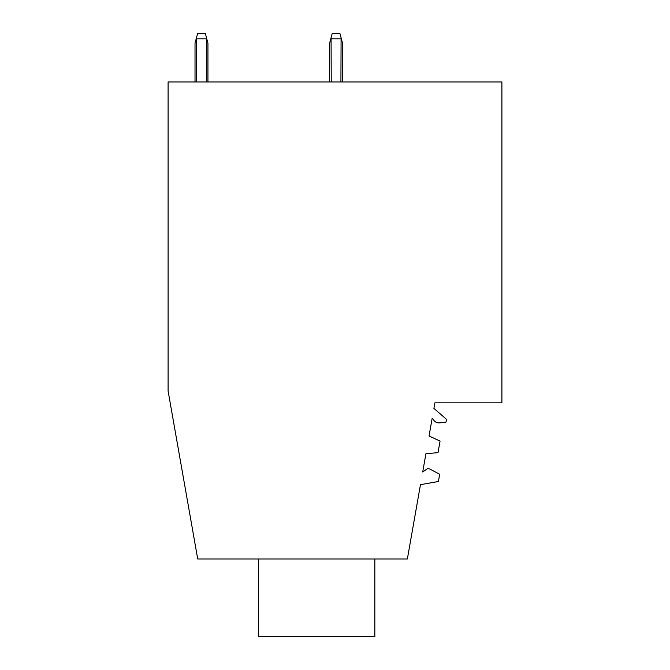 <?xml version="1.0" encoding="UTF-8"?>
<svg xmlns="http://www.w3.org/2000/svg" width="670" height="670" viewBox="0 0 670 670"><rect width="100%" height="100%" fill="white"/><g stroke="black" fill="none" stroke-linecap="round" stroke-linejoin="round"><path stroke-width="1" d="M407.36 558.973L197.717 558.973L168.095 390.995L168.095 81.958L501.905 81.958L501.905 402.838L434.889 402.838L433.909 408.399L446.513 419.345L446.027 422.083L439.629 422.871A6.139 6.139 0 0 1 433.54 419.788A3.392 3.392 0 0 0 432.142 418.44L429.051 435.961L440.064 441.094L438.021 452.652L425.919 453.716L422.703 471.981L427.56 468.581L429.688 468.95L439.679 474.268L438.406 481.504L420.467 484.67L407.36 558.973M374.84 558.973L374.84 636.5L258.545 636.5L258.545 558.973M206.327 81.958L206.477 37.746L207.943 43.19L206.477 37.746L207.943 43.19L206.477 37.746L207.943 43.19L206.477 37.746L207.943 43.19L206.477 37.746L207.943 43.19L206.477 37.746L207.943 43.19L206.477 37.746L207.943 43.19L206.477 37.746L207.943 43.19L207.943 81.958M342.538 43.19L341.08 37.746L342.538 43.19L341.08 37.746L342.538 43.19L341.08 37.746L342.538 43.19L341.08 37.746L342.538 43.19L341.08 37.746L342.538 43.19L341.08 37.746L342.538 43.19L341.08 37.746L342.538 43.19L341.08 37.746L342.538 43.19L342.538 81.958M329.615 43.19L331.072 37.746L329.615 43.19L331.072 37.746L329.615 43.19L331.072 37.746L329.615 43.19L331.072 37.746L329.615 43.19L331.072 37.746L329.615 43.19L331.072 37.746L329.615 43.19L331.072 37.746L329.615 43.19L331.072 37.746L329.615 43.19L329.615 81.958L329.615 43.19M207.943 43.19L205.347 33.5L197.617 33.5L195.02 43.19L195.02 81.958M196.637 81.958L196.477 37.746M340.921 81.958L341.08 37.746L339.941 33.5L332.211 33.5L331.072 37.746L331.231 81.958M332.211 33.5L331.072 37.746M206.327 38.885L196.637 38.885M331.231 38.885L340.921 38.885"/></g></svg>
